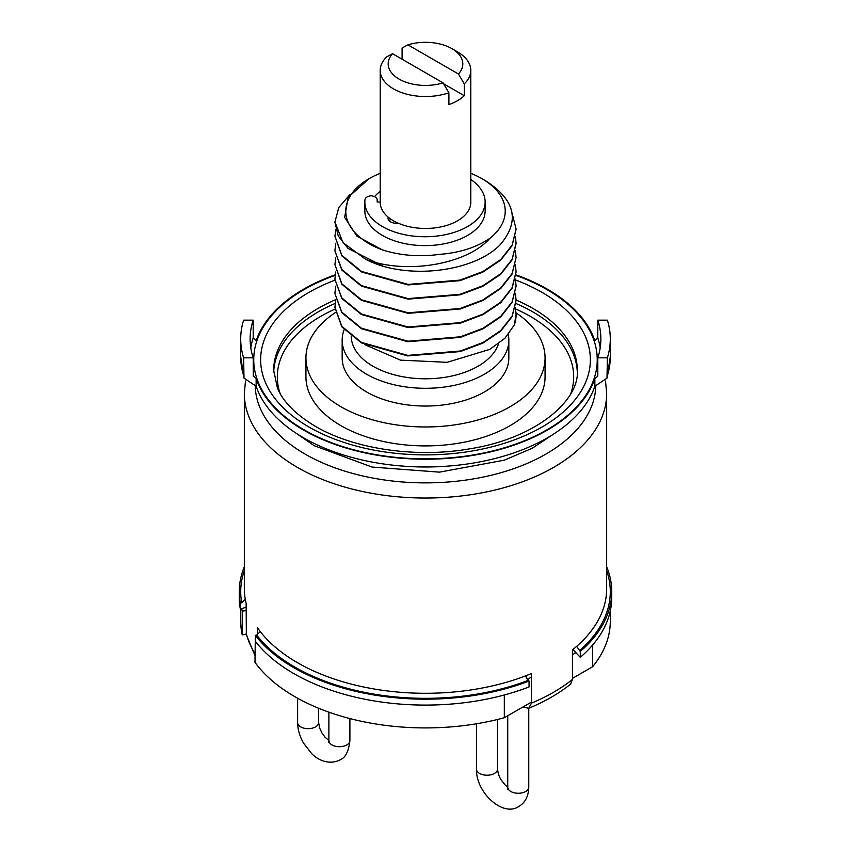 <?xml version="1.0" encoding="UTF-8"?>
<svg xmlns="http://www.w3.org/2000/svg" width="851" height="851" viewBox="0 0 851 851"><rect width="100%" height="100%" fill="white"/><g stroke="black" fill="none" stroke-linecap="round" stroke-linejoin="round"><path stroke-width="1.28" d="M240.705 608.827L240.705 621.23A184.795 106.683 0 0 0 242.227 634.857L242.227 611.188L246.141 610.582M246.247 634.24L242.227 634.857M531.46 702.064L504.324 717.723A184.795 106.683 180 0 1 254.981 662.344L255.3 638.622M610.295 610.954L610.295 621.23A184.795 106.683 180 0 1 592.636 666.737L572.446 678.396M574.989 652.866A177.54 102.503 180 0 1 573.712 653.993L572.446 654.44M531.46 676.79L527.322 679.917M575.202 653.142L573.712 653.993M246.141 607.178L241.716 608.667A184.795 106.683 0 0 0 242.227 611.188M504.324 717.723L504.324 694.98M592.636 666.737L592.636 645.005M464.274 95.716A45.294 26.147 0 0 1 448.902 104.588L448.902 92.759L443.063 82.877L392.566 53.719L386.726 56.857A45.294 26.147 0 0 0 380.206 70.367L380.206 202.315A45.294 26.147 0 0 0 393.47 220.803A45.294 26.147 180 0 0 442.828 226.472A45.294 26.147 180 0 0 470.794 202.315L470.794 70.367A45.294 26.147 180 0 1 464.274 83.887L464.274 95.716L443.594 83.781M464.274 83.887L458.434 73.994L407.937 44.848L402.097 47.986L402.097 59.23M380.206 70.367A45.294 26.147 0 0 0 393.47 88.866A45.294 26.147 180 0 0 448.902 92.759M458.434 73.994A37.316 21.552 0 0 0 451.892 48.624L457.53 51.879A45.294 26.147 180 0 1 470.794 70.367M392.566 53.719A37.316 21.552 0 0 0 399.108 79.1A37.316 21.552 0 0 0 443.063 82.877M451.892 48.624A37.316 21.552 0 0 0 407.937 44.848M254.981 655.568L246.354 634.729L246.141 603.444A181.167 104.599 180 0 1 245.258 599.242L241.716 602.753L240.301 602.976L240.301 608.89L241.716 608.667M255.3 635.303L255.3 641.218A186.241 107.524 180 0 0 529.056 686.938L529.056 681.023A186.241 107.524 0 0 1 255.3 635.303L256.715 635.08L260.268 631.58A181.167 104.599 180 0 1 257.396 627.687L257.396 634.92M245.482 381.025L244.333 393.428A181.167 104.599 180 0 0 297.393 467.39A181.167 104.599 180 0 0 494.825 490.07A181.167 104.599 180 0 0 606.667 393.428L606.667 588.69A181.167 104.599 180 0 1 576.638 646.366A181.167 104.599 180 0 1 572.446 649.866L572.446 679.449L570.67 684.066C558.862 693.533 544.895 701.607 528.779 708.266L531.46 703.117L531.46 673.535A181.167 104.599 180 0 1 525.397 675.949A181.167 104.599 180 0 1 297.393 662.652A181.167 104.599 0 0 1 260.268 631.58M522.854 707.021L528.779 708.266M526.258 675.62L526.258 678.651M580.297 657.355L580.297 651.43A186.241 107.524 0 0 0 611.741 591.647L611.741 597.562A186.241 107.524 180 0 1 580.297 657.355L572.925 649.483M244.333 566.723A186.241 107.524 0 0 0 239.259 591.647L239.259 597.562A186.241 107.524 0 0 0 240.301 608.89M529.056 681.023L525.397 675.949M239.259 591.647A186.241 107.524 0 0 0 240.301 602.976M611.741 591.647A186.241 107.524 0 0 0 606.667 566.723M576.638 646.366L580.297 651.43M515.972 274.873A172.466 99.578 0 0 1 547.459 289.234A172.466 99.578 0 0 1 594.86 340.815L597.806 337.921L597.806 320.167L607.391 320.167A184.795 106.683 180 0 1 610.295 338.996A184.795 106.683 180 0 1 607.391 357.824L606.997 378.163L594.86 386.205A172.466 99.578 0 0 1 476.071 462.582A172.466 99.578 0 0 1 303.541 437.797A172.466 99.578 0 0 1 256.14 386.205L244.003 378.163L243.609 357.824L253.194 357.824L253.311 376.323M253.194 375.578L256.14 378.472A172.466 99.578 0 0 0 303.541 430.053A172.466 99.578 0 0 0 476.071 454.849A172.466 99.578 0 0 0 594.86 378.472L594.86 386.205M594.86 378.472L597.689 376.323M607.391 357.824L597.806 357.824L597.806 375.578M256.14 378.472L256.14 386.205M335.209 274.809A172.466 99.578 0 0 0 256.14 340.815L253.194 337.921A175.37 101.248 0 0 0 250.811 347.868M597.806 320.167A175.37 101.248 180 0 1 600.87 338.996A175.37 101.248 180 0 1 597.806 357.824M253.194 357.824A175.37 101.248 0 0 1 250.13 338.996A175.37 101.248 0 0 1 253.194 320.167L243.609 320.167A184.795 106.683 0 0 0 240.705 338.996A184.795 106.683 0 0 0 243.609 357.824M253.194 320.167L253.194 337.921M545.065 376.865A119.566 69.037 180 0 1 471.263 440.648A119.566 69.037 180 0 1 340.953 425.681A119.566 69.037 0 0 1 305.935 376.865L305.935 357.931A119.566 69.037 0 0 0 340.953 406.746A119.566 69.037 180 0 0 471.263 421.713A119.566 69.037 180 0 0 545.065 357.931L545.065 376.865M516.046 312.849A119.566 69.037 180 0 1 545.065 357.931M335.347 312.583A119.566 69.037 0 0 0 305.935 357.931M508.834 357.931A83.334 48.113 180 0 1 457.391 402.385A83.334 48.113 180 0 1 366.568 391.949A83.334 48.113 0 0 1 342.166 357.931L342.166 340.177A83.334 48.113 0 0 0 366.568 374.206A83.334 48.113 180 0 0 457.391 384.631A83.334 48.113 180 0 0 508.834 340.177L508.834 357.931M508.27 334.592A83.334 48.113 180 0 1 508.834 340.177M344.155 329.72A83.334 48.113 0 0 0 342.166 340.177M351.229 336.294A74.282 42.88 0 0 0 372.983 366.238A74.282 42.88 180 0 0 447.52 376.865A74.282 42.88 180 0 0 498.537 343.73M516.078 314.519A90.578 52.294 180 0 1 516.078 314.742A90.578 52.294 180 0 1 514.355 324.912L504.973 338.198L489.782 349.367L447.169 362.324L400.481 360.133L364.685 344.602M512.068 213.016L516.078 229.089L512.153 245.003L500.867 259.438L482.815 271.586L460.029 280.107L408.108 284.404L361.452 271.395L341.836 255.343L334.922 236.195L335.762 229.355M334.922 236.195L341.847 255.896L361.452 271.937L408.012 284.936L459.923 280.67L482.708 272.182L500.76 260.066L512.121 245.609L516.078 229.281M350.091 194.347L338.794 207.516L334.922 221.994L343.006 242.631L365.802 259.406A90.578 52.294 180 0 0 383.493 266.406L348.016 248.386L338.251 235.972L334.922 222.26M514.355 324.912L516.078 314.296L515.366 307.466M335.762 300.36L334.922 307.19L341.815 326.316L361.452 342.4L407.863 355.388L460.412 351.006L483.038 342.485L500.739 330.55L512.1 316.104L516.078 300.35M516.078 300.626L512.089 316.657L500.696 331.124L482.942 343.07L460.306 351.569L407.693 355.909L361.452 342.932L341.815 326.858L334.922 307.466M515.366 279.064L516.078 285.893L512.111 301.882L500.782 316.317L483.081 328.263L460.465 336.794L407.991 341.198L361.452 328.199L341.794 312.094L334.922 293.531L341.772 312.604L361.452 328.731L407.863 341.719L460.412 337.347L483.038 328.816L500.739 316.88L512.1 302.435L516.078 286.202M334.922 292.999L335.762 286.159M515.366 236.461L516.078 243.29L512.121 259.268L500.76 273.735L482.708 285.851L459.923 294.34L408.012 298.595L361.452 285.596L341.847 269.565L334.922 250.928L341.836 270.086L361.452 286.138L408.033 299.137L460.051 294.84L482.794 286.34L500.76 274.267L512.111 259.821L516.078 243.631M334.922 250.396L335.762 243.567M515.376 250.662L516.078 257.491L512.111 273.49L500.76 287.925L482.794 300.009L460.051 308.498L408.033 312.796L361.452 299.797L341.836 283.755L334.922 264.597L335.762 257.768M334.922 264.597L341.815 284.266L361.452 300.339L408.044 313.338L460.263 308.987L482.942 300.467L500.771 288.457L512.111 274.022L516.078 257.491M515.376 264.852L516.078 271.692L512.111 287.691L500.771 302.126L482.942 314.125L460.263 322.646L408.044 326.997L361.452 313.998L341.815 297.924L334.922 279.33L341.794 298.424L361.452 314.53L407.991 327.529L460.465 323.135L483.081 314.593L500.782 302.648L512.111 288.212L516.078 271.863M334.922 278.798L335.762 271.969M380.206 173.317A79.717 46.018 0 0 0 369.132 178.646A79.717 46.018 0 0 0 382.407 249.907C400.427 255.608 419.447 257.098 439.456 254.375C459.466 252.853 476.273 247.503 489.889 238.323C466.901 264.491 406.363 274.799 365.802 259.406M383.493 266.406C424.16 277.883 477.039 268.342 499.888 245.035C520.174 221.611 515.557 200.283 486.027 181.05L481.868 178.646A79.717 46.018 0 0 0 470.794 173.317M382.407 249.907L356.952 236.195L344.666 217.388L348.155 197.283L369.132 178.646M481.868 178.646A79.717 46.018 180 0 1 489.889 238.323M380.206 191.358A56.847 32.827 0 0 0 374.504 196.687M515.366 293.265L516.078 300.095M380.206 202.017L377.163 202.017L377.163 199.932A7.244 4.181 0 0 0 371.057 195.794A7.244 4.181 0 0 0 364.983 199.645A60.144 34.721 0 0 0 364.845 202.017L364.845 210.899A60.144 34.721 0 0 0 424.989 245.62A60.144 34.721 0 0 0 485.134 210.899L485.134 202.017A60.144 34.721 0 0 0 470.794 179.518M389.63 221.217L390.12 219.526M398.757 223.419A467.922 270.15 180 0 1 396.375 223.356A8.787 5.074 180 0 1 388.024 218.292A8.787 5.074 180 0 1 388.141 217.452L388.226 217.165M364.845 202.017A60.144 34.721 0 0 0 424.989 236.748A60.144 34.721 0 0 0 485.134 202.017M377.163 199.932L377.163 202.017M497.495 719.489L497.495 769.155A10.51 6.063 180 0 1 494.42 773.442A10.51 6.063 180 0 1 482.964 774.761A10.51 6.063 180 0 1 476.486 769.155L476.486 723.775M508.419 788.217L507.483 789.09L507.739 787.196A10.51 6.063 0 0 0 514.227 792.802A10.51 6.063 0 0 0 525.673 791.494A10.51 6.063 0 0 0 528.758 787.196C528.556 796.164 525.28 802.567 518.919 806.418C502.909 817.566 475.709 792.355 476.486 769.155M349.899 718.584L349.899 740.636A10.51 6.063 180 0 1 346.814 744.933A10.51 6.063 180 0 1 335.368 746.242A10.51 6.063 180 0 1 328.88 740.636L328.88 712.17M349.899 740.636C348.644 751.476 345.368 757.879 340.06 759.858C328.529 765.794 316.763 759.113 311.604 753.529L303.616 743.274C299.712 736.445 297.712 729.552 297.627 722.595A10.51 6.063 0 0 0 304.105 728.201A10.51 6.063 0 0 0 315.561 726.882A10.51 6.063 0 0 0 318.636 722.595L319.604 727.86L321.816 732.754L325.061 737.243L328.88 740.487M255.226 386.141A170.296 98.322 0 0 0 425.5 482.879A170.296 98.322 0 0 0 595.774 386.141M244.333 393.428L244.333 588.69A181.167 104.599 0 0 0 245.258 599.242M254.981 653.6A181.167 104.599 180 0 1 246.141 633.027M572.446 679.449A181.167 104.599 180 0 1 531.46 703.117M244.333 570.627A184.795 106.683 0 0 0 241.716 602.753M606.667 570.627A184.795 106.683 180 0 1 579.254 650.834M528.014 680.417A184.795 106.683 180 0 1 256.715 635.08M443.967 466.38A161.233 93.089 180 0 1 407.033 466.38M610.295 338.996L610.295 356.75A184.795 106.683 180 0 1 607.391 375.578M244.003 378.163L240.705 356.75A184.795 106.683 0 0 0 243.609 375.578M597.806 337.921A175.37 101.248 180 0 1 600.189 347.868M515.929 275.405A171.742 99.152 0 0 1 546.938 289.595A171.742 99.152 180 0 1 546.938 429.819A171.742 99.152 180 0 1 304.062 429.819A171.742 99.152 0 0 1 335.124 275.384M515.546 279.979A164.86 95.184 0 0 1 542.076 292.404A164.86 95.184 180 0 1 542.076 427.011A164.86 95.184 180 0 1 308.924 427.011A164.86 95.184 0 0 1 334.932 280.17M516.078 300.02A151.818 87.653 0 0 1 532.854 308.381A151.818 87.653 180 0 1 577.318 370.355C579.754 400.353 536.034 438.456 469.933 448.796C416.182 458.381 353.59 448.966 315.444 426.362C295.861 414.66 283.202 401.895 277.458 388.099L273.682 370.355A151.818 87.653 0 0 1 335.613 299.722M577.286 372.047A151.818 87.653 180 0 0 532.854 311.923A151.818 87.653 0 0 0 515.951 303.509M335.166 303.456A151.818 87.653 0 0 0 273.714 372.047M515.653 308.956A148.191 85.557 0 0 1 530.29 316.37A148.191 85.557 180 0 1 570.883 393.439M334.954 309.136A148.191 85.557 0 0 0 280.117 393.439M388.141 219.132L388.141 217.452M507.739 787.047L505.271 785.165L500.601 779.186L498.409 774.261L497.495 769.155M507.739 787.196L507.739 715.755M528.758 787.196L528.758 708.277M329.56 741.657L328.624 742.529L328.88 740.636M318.636 722.595L318.636 708.266M297.627 722.595L297.627 698.245M606.667 393.428L605.518 381.025M555.331 432.925L532.205 448.264L504.345 460.168L439.467 472.145L372.089 467.061L314.189 445.701L295.669 432.925M610.295 356.75L606.997 378.163M240.705 338.996L240.705 356.75M334.922 221.994L334.922 222.526M334.922 307.19L334.922 307.732M516.078 229.089L516.078 229.632M516.078 243.29L516.078 243.833M516.078 271.692L516.078 272.235M516.078 285.893L516.078 286.425"/></g></svg>
